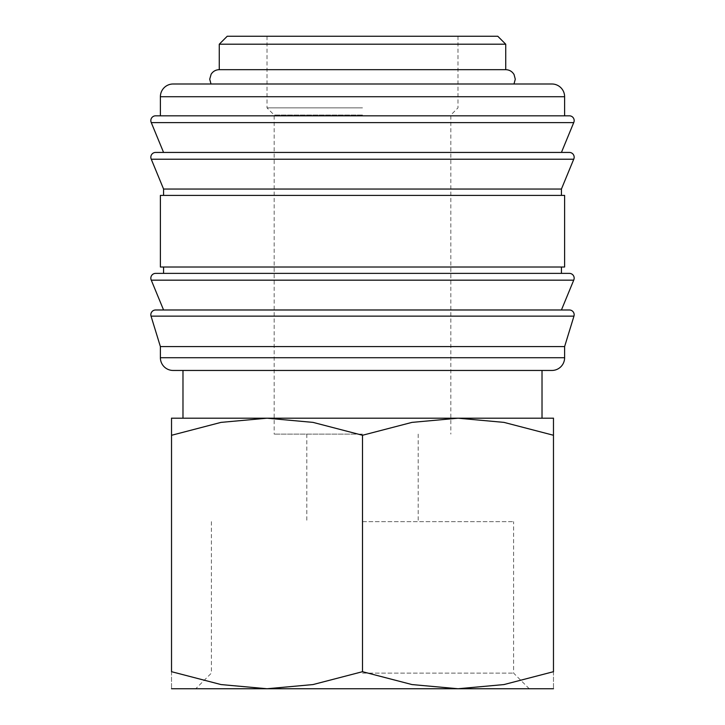 <?xml version="1.0" encoding="UTF-8"?>
<svg xmlns="http://www.w3.org/2000/svg" width="725" height="725" viewBox="0 0 725 725"><rect width="100%" height="100%" fill="white"/><g stroke="black" fill="none" stroke-linecap="round" stroke-linejoin="round"><path stroke-width="0.54" stroke-dasharray="3.62 2.72" d="M155.612 309.983L569.388 309.983M155.612 273.379L569.388 273.379M155.612 152.431L569.388 152.431M155.612 115.819L569.388 115.819M505.733 69.672L219.267 69.672M160.388 346.586L564.612 346.586M151.28 280.167L573.72 280.167M362.5 309.983L163.569 309.983L362.5 309.983M160.388 267.008L564.612 267.008M362.5 273.379L163.569 273.379L362.5 273.379M160.388 195.397L564.612 195.397M163.569 189.035L561.431 189.035M151.28 159.219L573.72 159.219M151.28 122.616L573.72 122.616M362.5 152.431L163.569 152.431L362.5 152.431M160.388 115.819L362.5 115.819M219.267 44.207L505.733 44.207M227.224 36.25L497.776 36.25M171.526 688.75L267.008 688.75L313.01 684.563L362.5 671.694L411.99 684.563L457.992 688.75L503.984 684.563L553.474 671.694L553.474 435.263C553.474 412.416 553.474 412.416 553.474 435.29L503.984 422.385L457.992 418.198L411.99 422.385L362.5 435.263L313.01 422.385L267.008 418.198L221.016 422.385L171.526 435.263L171.526 671.694L221.016 684.563L267.008 688.75L529.25 688.75L195.75 688.75L553.474 688.75M171.526 418.198L553.474 418.198M362.5 673.126L513.617 673.126L362.5 673.126M362.5 521.647L513.617 521.647L362.5 521.647M362.5 370.457L542.019 370.457L362.5 370.457M362.5 434.112L274.177 434.112L362.5 434.112M362.5 115.03L274.177 115.03L362.5 115.03M362.5 107.862L267.008 107.862L362.5 107.862M211.002 83.991L513.998 83.991M171.526 435.29C171.526 412.416 171.526 412.416 171.526 435.29M171.526 671.658C171.526 694.532 171.526 694.532 171.526 671.658M553.474 671.658C553.474 694.532 553.474 694.532 553.474 671.658M362.5 435.263L362.5 671.694M173.112 83.991L551.888 83.991M362.5 267.008L561.431 267.008L362.5 267.008M173.112 370.457L551.888 370.457M160.388 357.724L564.612 357.724M151.045 316.145L573.955 316.145M160.388 96.724L564.612 96.724M529.25 688.75L513.617 673.126L513.617 521.647M306.802 434.112L306.802 521.647M267.008 36.25L267.008 107.862L274.177 115.03L274.177 434.112M457.992 36.25L457.992 107.862L450.823 115.03L450.823 434.112M418.198 434.112L418.198 521.647M211.383 521.647L211.383 673.126L195.75 688.75"/><path stroke-width="1.09" d="M150.836 314.759A4.776 4.776 0 0 1 155.612 309.983L569.388 309.983A4.776 4.776 0 0 1 573.955 316.145L151.045 316.145A4.776 4.776 0 0 1 150.836 314.759M150.836 278.155A4.776 4.776 0 0 1 155.612 273.379L569.388 273.379A4.776 4.776 0 0 1 573.72 280.167L151.28 280.167A4.776 4.776 0 0 1 150.836 278.155M150.836 157.198A4.776 4.776 0 0 1 155.612 152.431L569.388 152.431A4.776 4.776 0 0 1 573.72 159.219L151.28 159.219A4.776 4.776 0 0 1 150.836 157.198M362.5 115.819L569.388 115.819A4.776 4.776 0 0 1 573.72 122.616L151.28 122.616A4.776 4.776 0 0 1 155.612 115.819L362.5 115.819L160.388 115.819L160.388 96.724A12.733 12.733 0 0 1 173.112 83.991L362.5 83.991L211.002 83.991L209.715 79.215L211.129 74.231C213.05 71.295 215.76 69.781 219.267 69.672L505.733 69.672C509.385 69.799 512.167 71.422 514.061 74.557L515.285 79.215L513.998 83.991L362.5 83.991L551.888 83.991A12.733 12.733 0 0 1 564.612 96.724L160.388 96.724M564.612 357.724A12.733 12.733 0 0 1 551.888 370.457L173.112 370.457A12.733 12.733 0 0 1 160.388 357.724L564.612 357.724L564.612 346.586L160.388 346.586L160.388 357.724M362.5 195.397L160.388 195.397L160.388 267.008L564.612 267.008L564.612 195.397L362.5 195.397M573.72 159.219L561.431 189.035L163.569 189.035L163.569 195.397M219.267 44.207L227.224 36.25L497.776 36.25L505.733 44.207L219.267 44.207L219.267 69.672M553.474 688.75L457.992 688.75L411.99 684.563L362.5 671.694L313.01 684.563L267.008 688.75L221.016 684.563L171.526 671.694L171.526 435.263C171.526 412.416 171.526 412.416 171.526 435.29L221.016 422.385L267.008 418.198L313.01 422.385L362.5 435.263L411.99 422.385L457.992 418.198L503.984 422.385L553.474 435.263C553.474 412.416 553.474 412.416 553.474 435.29L553.474 671.694L503.984 684.563L457.992 688.75L171.526 688.75M553.474 418.198L171.526 418.198M553.474 671.658C553.474 694.532 553.474 694.532 553.474 671.658M171.526 671.658C171.526 694.532 171.526 694.532 171.526 671.658M362.5 435.263L362.5 671.694M160.388 346.586L151.045 316.145M163.569 309.983L151.28 280.167M163.569 267.008L163.569 273.379M163.569 189.035L151.28 159.219M163.569 152.431L151.28 122.616M182.981 370.457L182.981 418.198M542.019 370.457L542.019 418.198M505.733 44.207L505.733 69.672M564.612 96.724L564.612 115.819M561.431 152.431L573.72 122.616M561.431 189.035L561.431 195.397M561.431 267.008L561.431 273.379M561.431 309.983L573.72 280.167M564.612 346.586L573.955 316.145"/></g></svg>
